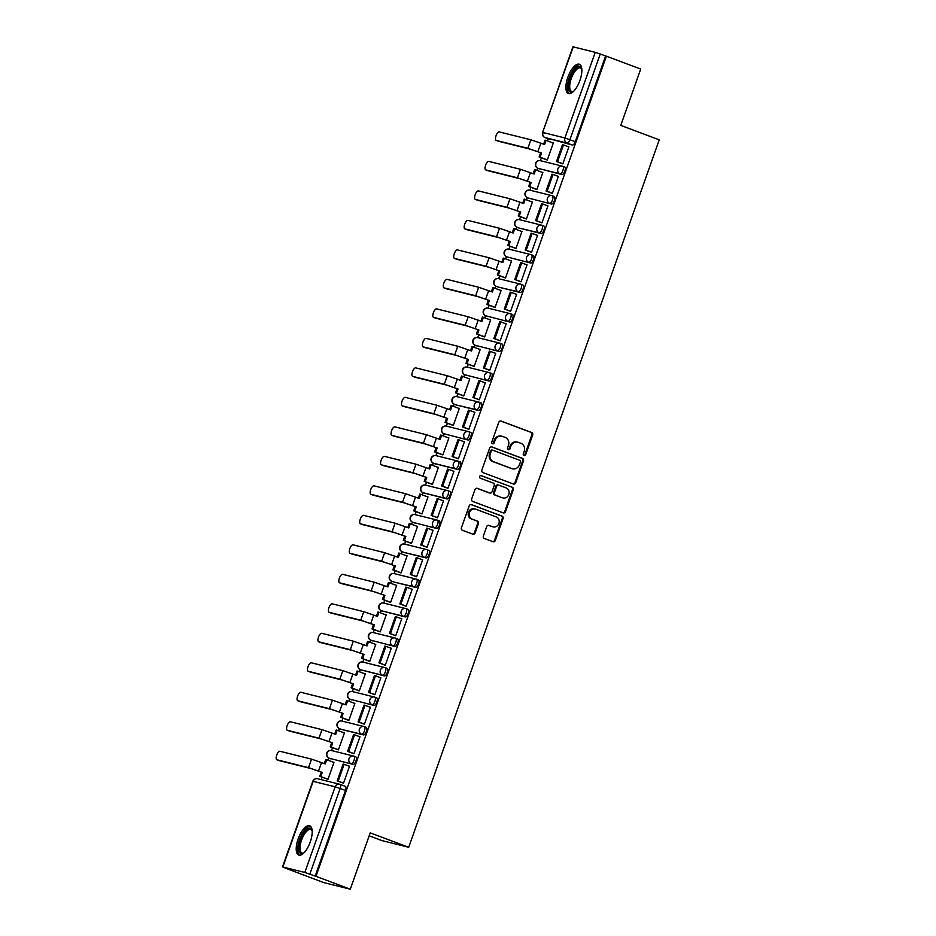 <?xml version="1.0" encoding="UTF-8"?>
<svg xmlns="http://www.w3.org/2000/svg" width="936" height="936" viewBox="0 0 936 936"><rect width="100%" height="100%" fill="white"/><g stroke="black" fill="none" stroke-linecap="round" stroke-linejoin="round"><path stroke-width="1.4" d="M524.031 455.563A1.381 1.264 104 0 0 525.681 454.709L532.666 434.983A1.966 1.802 104 0 0 531.625 432.502L501.134 421.083A1.966 1.802 104 0 0 498.783 422.3L491.798 442.014A1.381 1.264 104 0 0 492.652 443.804A1.381 1.264 104 0 0 494.173 442.904L495.074 440.353A6.306 5.78 104 0 1 502.597 436.445L505.147 437.393A6.306 5.78 104 0 1 508.459 445.36L507.558 447.911A1.381 1.264 104 0 0 508.412 449.701A1.381 1.264 104 0 0 509.933 448.8L510.834 446.25A6.306 5.78 104 0 1 518.357 442.342L520.896 443.301A6.306 5.78 104 0 1 524.218 451.269L523.306 453.82A1.381 1.264 104 0 0 524.031 455.563M523.786 455.434A1.381 1.264 104 0 0 524.909 454.51L531.882 434.795A1.966 1.802 104 0 0 530.852 432.303L500.596 420.978M492.289 443.629A1.381 1.264 104 0 0 493.401 442.716L494.302 440.154L495.074 440.353M508.037 449.537A1.381 1.264 104 0 0 509.149 448.613L510.05 446.062L510.834 446.25M579.934 80.402A15.655 6.213 -69.5 0 0 579.361 64.233A15.655 6.213 -69.5 0 0 567.813 77.384A15.655 6.213 -69.5 0 0 568.386 93.553A15.655 6.213 -69.5 0 0 579.934 80.402M310.261 841.932A15.655 6.213 -69.5 0 0 309.687 825.751A15.655 6.213 -69.5 0 0 298.139 838.913A15.655 6.213 -69.5 0 0 298.713 855.083A15.655 6.213 -69.5 0 0 310.261 841.932M483.362 536.012A1.966 1.802 104 0 0 484.403 538.504L492.956 541.71A1.966 1.802 104 0 0 495.308 540.481L503.053 518.591A1.966 1.802 104 0 0 502.024 516.099L471.533 504.68A1.966 1.802 104 0 0 469.182 505.896L461.425 527.799A1.966 1.802 104 0 0 462.466 530.291L472.797 534.152A1.966 1.802 104 0 0 475.149 532.935L478.46 523.563A1.966 1.802 104 0 0 477.43 521.071L472.306 519.152A5.265 4.832 104 0 1 475.336 509.079A5.265 4.832 104 0 1 475.816 509.231L495.893 516.742A5.265 4.832 104 0 1 492.862 526.828A5.265 4.832 104 0 1 492.383 526.675L489.037 525.424A1.966 1.802 104 0 0 486.685 526.64L483.362 536.012M606.376 56.207L640.715 69.065L620.767 125.401L659.248 139.815L408.716 847.279L370.235 832.865L350.286 889.2L315.947 876.342L606.376 56.207L600.245 54.007L569.919 139.651A4.013 1.591 110.5 0 1 567.029 143.044L545.044 137.569A4.013 1.591 110.5 0 1 544.974 137.545A4.013 1.591 110.5 0 1 544.881 137.498M513.396 483.994A1.966 1.802 104 0 0 515.736 482.777L523.493 460.875A1.966 1.802 104 0 0 522.463 458.383L491.973 446.963A1.966 1.802 104 0 0 489.622 448.192L481.865 470.083A1.966 1.802 104 0 0 482.906 472.575L513.396 483.994M513.279 489.727L505.522 511.629A1.966 1.802 104 0 1 503.17 512.846L472.68 501.427A1.966 1.802 104 0 1 471.65 498.946L474.961 489.575A1.966 1.802 104 0 1 477.313 488.346L489.68 492.979A1.966 1.802 104 0 0 492.032 491.763L494.231 485.538A1.966 1.802 104 0 0 493.19 483.046L480.32 478.226A1.381 1.264 104 0 1 481.116 475.593A1.381 1.264 104 0 1 481.244 475.628L512.238 487.246A1.966 1.802 104 0 1 513.279 489.727L512.495 489.54L504.75 511.43L505.522 511.629M350.286 889.2L323.645 882.566L289.341 869.614M548.157 138.739L547.396 140.88M541.394 157.821L540.388 160.676A4.013 3.685 104 0 0 535.942 163.274A4.013 3.685 -76 0 0 538.048 168.351A4.013 1.591 110.5 0 1 537.978 168.328A4.013 1.591 110.5 0 1 537.884 168.281M537.709 168.223L536.948 170.375M530.946 187.305L529.94 190.172M527.272 197.707L526.5 199.859M520.51 216.801L519.492 219.667A4.013 3.685 104 0 0 515.046 222.265A4.013 3.685 -76 0 0 517.163 227.331A4.013 1.591 110.5 0 1 517.093 227.319A4.013 1.591 110.5 0 1 517 227.272M516.824 227.202L516.064 229.355M510.061 246.297L509.055 249.163M506.376 256.698L505.615 258.851M499.625 275.792L498.607 278.647A4.013 3.685 104 0 0 494.161 281.245A4.013 3.685 -76 0 0 496.279 286.322A4.013 1.591 110.5 0 1 496.209 286.299A4.013 1.591 110.5 0 1 496.115 286.252M495.94 286.194L495.179 288.346M489.177 305.276L488.159 308.143M485.491 315.678L484.731 317.842M478.729 334.772L477.723 337.639M475.043 345.173L474.283 347.326M468.292 364.268L467.275 367.134M464.607 374.669L463.846 376.822M457.844 393.763L456.826 396.618A4.013 3.685 104 0 0 452.38 399.227A4.013 3.685 -76 0 0 454.498 404.293A4.013 1.591 110.5 0 1 454.428 404.27A4.013 1.591 110.5 0 1 454.334 404.223M454.159 404.165L453.398 406.318M447.396 423.259L446.39 426.114M443.711 433.66L442.95 435.813M436.96 452.743L435.942 455.61A4.013 3.685 104 0 0 431.496 458.207A4.013 3.685 -76 0 0 433.614 463.285A4.013 1.591 110.5 0 1 433.543 463.261A4.013 1.591 110.5 0 1 433.45 463.215M433.274 463.144L432.514 465.297M426.512 482.239L425.494 485.105A4.013 3.685 104 0 0 421.06 487.703A4.013 3.685 -76 0 0 423.166 492.781A4.013 1.591 110.5 0 1 423.095 492.757A4.013 1.591 110.5 0 1 423.002 492.71M422.826 492.64L422.066 494.793M416.064 511.735L415.057 514.601M412.39 522.136L411.618 524.289M405.627 541.23L404.609 544.085A4.013 3.685 104 0 0 400.163 546.683A4.013 3.685 -76 0 0 402.281 551.76A4.013 1.591 110.5 0 1 402.211 551.737A4.013 1.591 110.5 0 1 402.117 551.69M401.942 551.632L401.181 553.784M395.179 570.714L394.161 573.581A4.013 3.685 104 0 0 389.727 576.178A4.013 3.685 -76 0 0 391.833 581.256A4.013 1.591 110.5 0 1 391.763 581.233A4.013 1.591 110.5 0 1 391.669 581.186M391.494 581.116L390.733 583.28M384.731 600.21L383.725 603.077A4.013 3.685 104 0 0 379.279 605.674A4.013 3.685 -76 0 0 381.385 610.752A4.013 1.591 110.5 0 1 381.326 610.728A4.013 1.591 110.5 0 1 381.221 610.682M381.057 610.611L380.285 612.764M374.295 629.706L373.277 632.572M370.609 640.107L369.849 642.26M363.847 659.201L362.829 662.056A4.013 3.685 104 0 0 358.394 664.665A4.013 3.685 -76 0 0 360.5 669.731A4.013 1.591 110.5 0 1 360.43 669.708A4.013 1.591 110.5 0 1 360.337 669.661M360.161 669.603L359.401 671.755M353.399 688.697L352.392 691.552M349.725 699.098L348.952 701.251M342.962 718.181L341.944 721.048A4.013 3.685 104 0 0 337.498 723.645A4.013 3.685 -76 0 0 339.616 728.723A4.013 1.591 110.5 0 1 339.546 728.699A4.013 1.591 110.5 0 1 339.452 728.653M339.277 728.582L338.516 730.735M332.514 747.677L331.496 750.543M328.829 758.078L328.068 760.231M322.066 777.172L321.2 779.641M369.193 835.813L382.075 840.633L408.716 847.279M315.947 876.342L304.808 872.457L282.836 866.982L289.306 869.696M605.592 56.008L575.266 141.652A4.013 1.591 110.5 0 1 572.376 145.045L545.044 137.569A4.013 3.685 104 0 1 542.927 132.491L564.911 137.966L595.237 52.322L600.245 54.007M573.265 46.847L542.599 132.444L572.926 46.8L595.237 52.322M546.168 159.6L547.303 159.986L553.328 142.974L552.322 142.728M561.717 163.461L562.84 163.858L568.866 146.847L568.012 146.636M551.269 192.956L552.392 193.354L558.418 176.342L557.563 176.132M535.731 189.095L536.855 189.481L542.88 172.47L541.874 172.212M540.821 222.44L541.944 222.85L547.97 205.826L547.115 205.616M525.283 218.591L526.418 218.977L532.444 201.965L531.426 201.708M530.384 251.936L531.508 252.346L537.533 235.322L536.679 235.111M514.835 248.087L515.97 248.473L521.995 231.449L520.989 231.204M519.936 281.432L521.059 281.83L527.085 264.818L526.231 264.607M504.399 277.582L505.522 277.957L511.547 260.945L510.541 260.699M509.488 310.928L510.611 311.325L516.637 294.313L515.783 294.103M493.951 307.066L495.085 307.453L501.111 290.441L500.093 290.183M499.052 340.423L500.175 340.821L506.2 323.809L505.346 323.587M483.502 336.562L484.637 336.948L490.663 319.936L489.657 319.679M488.604 369.907L489.727 370.317L495.752 353.293L494.898 353.083M473.066 366.058L474.189 366.444L480.215 349.432L479.209 349.175M478.156 399.403L479.279 399.801L485.304 382.789L484.45 382.578M462.618 395.554L463.753 395.94L469.778 378.916L468.772 378.67M467.719 428.899L468.842 429.296L474.868 412.285L474.014 412.074M452.17 425.038L453.305 425.424L459.33 408.412L458.324 408.166M457.271 458.394L458.394 458.792L464.42 441.78L463.566 441.57M441.733 454.533L442.868 454.919L448.894 437.908L447.876 437.65M446.823 487.878L447.958 488.288L453.983 471.276L453.118 471.054M431.285 484.029L432.42 484.415L438.446 467.403L437.44 467.146M436.387 517.374L437.51 517.784L443.535 500.76L442.681 500.549M420.837 513.525L421.972 513.911L427.998 496.887L426.991 496.642M425.938 546.87L427.062 547.267L433.087 530.256L432.233 530.045M410.401 543.02L411.536 543.395L417.561 526.383L416.543 526.137M415.49 576.365L416.625 576.763L422.651 559.751L421.797 559.541M399.953 572.504L401.088 572.89L407.113 555.879L406.107 555.621M405.054 605.861L406.177 606.259L412.203 589.247L411.349 589.025M389.516 602L390.64 602.386L396.665 585.374L395.659 585.117M394.606 635.345L395.729 635.755L401.755 618.731L400.9 618.52M379.068 631.496L380.203 631.882L386.229 614.87L385.211 614.613M384.158 664.841L385.293 665.239L391.318 648.227L390.464 648.016M368.62 660.991L369.755 661.378L375.781 644.354L374.774 644.108M373.721 694.337L374.845 694.734L380.87 677.722L380.016 677.512M358.184 690.475L359.307 690.862L365.332 673.85L364.326 673.604M363.273 723.832L364.396 724.23L370.422 707.218L369.568 707.008M347.736 719.971L348.871 720.357L354.896 703.345L353.878 703.088M352.825 753.316L353.96 753.726L359.986 736.714L359.131 736.492M337.288 749.467L338.422 749.853L344.448 732.841L343.442 732.584M342.389 782.812L343.512 783.221L349.537 766.198L348.683 765.987M326.851 778.963L327.974 779.349L334 762.325L332.994 762.079M353.96 756.183L355.727 756.838A4.013 1.591 -69.5 0 1 355.797 756.861A4.013 1.591 -69.5 0 1 355.914 761.097A4.013 1.591 -69.5 0 1 353.047 764.396L329.168 758.218A4.013 1.591 110.5 0 1 329.098 758.195A4.013 1.591 110.5 0 1 329.004 758.148M363.496 734.912L341.511 729.437L361.589 734.198A4.013 3.685 -76 0 1 363.905 726.523A4.013 3.685 -76 0 1 364.268 726.64A4.013 1.591 110.5 0 1 364.338 726.652A4.013 1.591 110.5 0 1 364.455 730.887A4.013 1.591 110.5 0 1 361.589 734.198L363.496 734.912A4.013 1.591 -69.5 0 0 366.35 731.601A4.013 1.591 -69.5 0 0 366.245 727.366A4.013 1.591 -69.5 0 0 366.175 727.342L364.408 726.687M374.856 697.191L376.611 697.858A4.013 1.591 -69.5 0 1 376.681 697.87A4.013 1.591 -69.5 0 1 376.798 702.105A4.013 1.591 -69.5 0 1 373.932 705.416L350.052 699.227A4.013 1.591 110.5 0 1 349.994 699.204A4.013 1.591 110.5 0 1 349.888 699.157M384.38 675.921L360.5 669.731L382.485 675.207A4.013 3.685 -76 0 1 384.79 667.532A4.013 3.685 -76 0 1 385.164 667.649A4.013 1.591 110.5 0 1 385.234 667.672A4.013 1.591 110.5 0 1 385.339 671.908A4.013 1.591 110.5 0 1 382.485 675.207L384.38 675.921A4.013 1.591 -69.5 0 0 387.247 672.61A4.013 1.591 -69.5 0 0 387.13 668.386A4.013 1.591 -69.5 0 0 387.059 668.362L385.293 667.696M395.741 638.212L397.507 638.867A4.013 1.591 -69.5 0 1 397.566 638.89A4.013 1.591 -69.5 0 1 397.683 643.126A4.013 1.591 -69.5 0 1 394.828 646.425L370.948 640.236A4.013 1.591 110.5 0 1 370.878 640.224A4.013 1.591 110.5 0 1 370.785 640.177M405.265 616.941L381.385 610.752L403.369 616.227A4.013 3.685 -76 0 1 405.686 608.552A4.013 3.685 -76 0 1 406.048 608.657A4.013 1.591 110.5 0 1 406.119 608.681A4.013 1.591 110.5 0 1 406.236 612.916A4.013 1.591 110.5 0 1 403.369 616.227L405.265 616.941A4.013 1.591 -69.5 0 0 408.131 613.63A4.013 1.591 -69.5 0 0 408.014 609.394A4.013 1.591 -69.5 0 0 407.944 609.371L406.189 608.716M415.713 587.445L393.728 581.97L413.817 586.732A4.013 3.685 -76 0 1 416.122 579.056A4.013 3.685 -76 0 1 416.497 579.173A4.013 1.591 110.5 0 1 416.567 579.197A4.013 1.591 110.5 0 1 416.672 583.42A4.013 1.591 110.5 0 1 413.817 586.732L415.713 587.445A4.013 1.591 -69.5 0 0 418.579 584.134A4.013 1.591 -69.5 0 0 418.462 579.899A4.013 1.591 -69.5 0 0 418.392 579.875L416.625 579.22M426.161 557.95L404.176 552.474L424.254 557.236A4.013 3.685 -76 0 1 426.57 549.561A4.013 3.685 -76 0 1 426.933 549.678A4.013 1.591 110.5 0 1 427.003 549.701A4.013 1.591 110.5 0 1 427.12 553.936A4.013 1.591 110.5 0 1 424.254 557.236L426.161 557.95A4.013 1.591 -69.5 0 0 429.016 554.639A4.013 1.591 -69.5 0 0 428.899 550.415A4.013 1.591 -69.5 0 0 428.84 550.391L427.073 549.725M437.521 520.229L439.276 520.896A4.013 1.591 -69.5 0 1 439.347 520.919A4.013 1.591 -69.5 0 1 439.464 525.143A4.013 1.591 -69.5 0 1 436.597 528.454L412.717 522.265A4.013 1.591 110.5 0 1 412.659 522.241A4.013 1.591 110.5 0 1 412.554 522.206M447.045 498.958L423.166 492.781L445.15 498.256A4.013 3.685 -76 0 1 447.455 490.581A4.013 3.685 -76 0 1 447.829 490.686A4.013 1.591 110.5 0 1 447.899 490.71A4.013 1.591 110.5 0 1 448.005 494.945A4.013 1.591 110.5 0 1 445.15 498.256L447.045 498.958A4.013 1.591 -69.5 0 0 449.912 495.659A4.013 1.591 -69.5 0 0 449.795 491.423A4.013 1.591 -69.5 0 0 449.725 491.4L447.958 490.745M457.493 469.474L433.614 463.285L455.586 468.76A4.013 3.685 -76 0 1 457.903 461.085A4.013 3.685 -76 0 1 458.266 461.202A4.013 1.591 110.5 0 1 458.336 461.214A4.013 1.591 110.5 0 1 458.453 465.449A4.013 1.591 110.5 0 1 455.586 468.76L457.493 469.474A4.013 1.591 -69.5 0 0 460.348 466.163A4.013 1.591 -69.5 0 0 460.231 461.928A4.013 1.591 -69.5 0 0 460.161 461.904L458.406 461.249M468.842 431.753L470.609 432.42A4.013 1.591 -69.5 0 1 470.679 432.432A4.013 1.591 -69.5 0 1 470.796 436.667A4.013 1.591 -69.5 0 1 467.93 439.978L444.05 433.789A4.013 1.591 110.5 0 1 443.98 433.766A4.013 1.591 110.5 0 1 443.886 433.719M478.378 410.483L456.394 405.007L476.482 409.769A4.013 3.685 -76 0 1 478.787 402.094A4.013 3.685 -76 0 1 479.162 402.211A4.013 1.591 110.5 0 1 479.22 402.234A4.013 1.591 110.5 0 1 479.337 406.47A4.013 1.591 110.5 0 1 476.482 409.769L478.378 410.483A4.013 1.591 -69.5 0 0 481.233 407.172A4.013 1.591 -69.5 0 0 481.127 402.948A4.013 1.591 -69.5 0 0 481.057 402.925L479.29 402.258M489.739 372.774L491.494 373.429A4.013 1.591 -69.5 0 1 491.564 373.452A4.013 1.591 -69.5 0 1 491.681 377.688A4.013 1.591 -69.5 0 1 488.826 380.987L464.946 374.798A4.013 1.591 110.5 0 1 464.876 374.786A4.013 1.591 110.5 0 1 464.782 374.739M500.175 343.278L501.942 343.933A4.013 1.591 -69.5 0 1 502.012 343.957A4.013 1.591 -69.5 0 1 502.129 348.192A4.013 1.591 -69.5 0 1 499.262 351.503L475.383 345.314A4.013 1.591 110.5 0 1 475.312 345.29A4.013 1.591 110.5 0 1 475.219 345.244M510.623 313.782L512.39 314.438A4.013 1.591 -69.5 0 1 512.46 314.461A4.013 1.591 -69.5 0 1 512.565 318.696A4.013 1.591 -69.5 0 1 509.71 322.007L485.831 315.818A4.013 1.591 110.5 0 1 485.761 315.795A4.013 1.591 110.5 0 1 485.667 315.748M520.159 292.512L498.174 287.036L518.251 291.798A4.013 3.685 -76 0 1 520.568 284.123A4.013 3.685 -76 0 1 520.931 284.24A4.013 1.591 110.5 0 1 521.001 284.263A4.013 1.591 110.5 0 1 521.118 288.487A4.013 1.591 110.5 0 1 518.251 291.798L520.159 292.512A4.013 1.591 -69.5 0 0 523.013 289.201A4.013 1.591 -69.5 0 0 522.896 284.977A4.013 1.591 -69.5 0 0 522.826 284.954L521.071 284.287M531.508 254.791L533.274 255.458A4.013 1.591 -69.5 0 1 533.345 255.481A4.013 1.591 -69.5 0 1 533.462 259.705A4.013 1.591 -69.5 0 1 530.595 263.016L506.715 256.827A4.013 1.591 110.5 0 1 506.645 256.803A4.013 1.591 110.5 0 1 506.551 256.768M541.043 233.52L519.059 228.045L539.148 232.818A4.013 3.685 -76 0 1 541.453 225.143A4.013 3.685 -76 0 1 541.815 225.248A4.013 1.591 110.5 0 1 541.885 225.272A4.013 1.591 110.5 0 1 542.002 229.507A4.013 1.591 110.5 0 1 539.148 232.818L541.043 233.52A4.013 1.591 -69.5 0 0 543.898 230.221A4.013 1.591 -69.5 0 0 543.793 225.986A4.013 1.591 -69.5 0 0 543.722 225.962L541.956 225.307M552.404 195.811L554.159 196.466A4.013 1.591 -69.5 0 1 554.229 196.49A4.013 1.591 -69.5 0 1 554.346 200.725A4.013 1.591 -69.5 0 1 551.48 204.036L527.611 197.847A4.013 1.591 110.5 0 1 527.541 197.824A4.013 1.591 110.5 0 1 527.448 197.777M561.928 174.541L538.048 168.351L560.032 173.827A4.013 3.685 -76 0 1 562.337 166.152A4.013 3.685 -76 0 1 562.712 166.269A4.013 1.591 110.5 0 1 562.782 166.292A4.013 1.591 110.5 0 1 562.887 170.516A4.013 1.591 110.5 0 1 560.032 173.827L561.928 174.541A4.013 1.591 -69.5 0 0 564.794 171.229A4.013 1.591 -69.5 0 0 564.677 166.994A4.013 1.591 -69.5 0 0 564.607 166.982L562.84 166.315M315.163 876.143L345.501 790.499A4.013 1.591 -69.5 0 0 345.349 786.357A4.013 1.591 -69.5 0 0 345.279 786.334L340.072 784.38M517.772 442.166L517 441.967A6.306 5.78 104 0 0 510.05 446.062M502.024 436.27L501.251 436.071A6.306 5.78 104 0 0 494.302 440.154M513.15 483.9A1.966 1.802 104 0 0 514.964 482.578L522.721 460.676A1.966 1.802 104 0 0 521.68 458.195L491.423 446.858M520.404 462.033A1.381 1.264 104 0 0 519.679 460.29L492.909 450.263A1.381 1.264 104 0 0 491.271 451.117L490.312 453.808A6.306 5.78 104 0 0 493.635 461.776L511.922 468.632A6.306 5.78 104 0 0 519.445 464.724L520.404 462.033M492.652 450.193L492.137 450.064A1.381 1.264 104 0 0 490.487 450.918L491.271 451.117M512.507 468.807L511.723 468.608A6.306 5.78 104 0 1 511.15 468.433L492.851 461.577A6.306 5.78 104 0 1 489.54 453.609L490.487 450.918M502.936 512.764A1.966 1.802 104 0 0 504.75 511.43M476.775 488.241L488.908 492.781A1.966 1.802 104 0 0 489.271 492.874M480.788 475.558L512.238 487.246M502.515 497.788A5.265 4.832 104 0 0 508.891 494.255A5.265 4.832 104 0 0 506.025 487.855L498.958 485.211A1.966 1.802 104 0 0 496.606 486.427L494.407 492.652A1.966 1.802 104 0 0 495.436 495.132L501.731 497.589A5.265 4.832 104 0 0 502.222 497.741L502.995 497.94M498.174 485.012A1.966 1.802 104 0 0 495.823 486.24L496.606 486.427M501.731 497.589L494.664 494.945A1.966 1.802 104 0 1 493.623 492.453L495.823 486.24M512.495 489.54A1.966 1.802 104 0 0 511.465 487.048M492.862 526.828L492.079 526.629A5.265 4.832 104 0 1 491.599 526.477L488.487 525.318M475.336 509.079L474.564 508.88A5.265 4.832 104 0 0 471.533 518.965L472.306 519.152M472.563 534.07A1.966 1.802 104 0 0 474.365 532.748L477.688 523.376A1.966 1.802 104 0 0 476.646 520.884L471.533 518.965M492.722 541.616A1.966 1.802 104 0 0 494.524 540.294L502.281 518.392A1.966 1.802 104 0 0 501.24 515.9L470.995 504.574M546.998 159.916L539.101 156.956L540.107 157.201L541.581 153.048L530.104 149.14L498.525 141.266A4.516 1.79 110.5 0 1 498.455 141.242A4.516 1.79 110.5 0 1 498.373 141.207M543.617 144.179L545.056 140.131L546.062 140.377L544.588 144.542L530.876 139.792L499.297 131.917A4.516 1.79 -69.5 0 0 496.08 135.638A4.516 1.79 -69.5 0 0 496.209 140.4A4.516 1.79 -69.5 0 0 496.291 140.435L527.857 148.297L541.581 153.048M539.101 156.956L540.575 152.79M562.676 163.823L556.51 161.507L557.517 161.764L563.484 144.94L568.831 146.94M557.517 161.764L562.875 163.765M556.51 161.507L562.466 144.682L563.484 144.94M546.062 140.377L553.293 143.091M540.107 157.201L547.326 159.916M573.452 91.471A13.549 5.37 110.5 0 1 573.136 91.669A13.549 5.37 110.5 0 1 568.714 89.809A13.549 5.37 110.5 0 1 572.867 72.06A13.549 5.37 110.5 0 1 581.712 68.773A13.549 5.37 110.5 0 1 581.782 69.007A13.549 5.37 110.5 0 1 581.818 69.124M581.829 69.264A12.542 4.973 -69.5 0 0 580.519 67.977A12.542 4.973 -69.5 0 0 572.633 75.254A12.542 4.973 -69.5 0 0 570.059 89.365A12.542 4.973 -69.5 0 0 571.72 91.482A12.542 4.973 -69.5 0 0 573.546 91.377M580.156 64.701A15.561 6.166 -69.5 0 0 570.632 74.494A15.561 6.166 -69.5 0 0 567.754 91.342A15.561 6.166 -69.5 0 0 569.287 93.717M303.779 853A13.549 5.37 110.5 0 1 303.475 853.187A13.549 5.37 110.5 0 1 299.052 851.339A13.549 5.37 110.5 0 1 303.194 833.59A13.549 5.37 110.5 0 1 312.039 830.302A13.549 5.37 110.5 0 1 312.121 830.536A13.549 5.37 110.5 0 1 312.156 830.653M312.156 830.794A12.542 4.973 -69.5 0 0 310.846 829.507A12.542 4.973 -69.5 0 0 302.96 836.784A12.542 4.973 -69.5 0 0 300.397 850.882A12.542 4.973 -69.5 0 0 302.047 853.012A12.542 4.973 -69.5 0 0 303.884 852.907M310.483 826.231A15.561 6.166 -69.5 0 0 300.959 836.023A15.561 6.166 -69.5 0 0 298.081 852.871A15.561 6.166 -69.5 0 0 299.614 855.247M536.55 189.411L528.653 186.451L529.659 186.697L531.133 182.543L519.655 178.636L488.089 170.761A4.516 1.79 110.5 0 1 488.007 170.738A4.516 1.79 110.5 0 1 487.937 170.703M533.181 173.675L534.608 169.627L535.626 169.872L534.152 174.037L520.428 169.287L488.861 161.413A4.516 1.79 -69.5 0 0 485.632 165.134A4.516 1.79 -69.5 0 0 485.761 169.896A4.516 1.79 -69.5 0 0 485.842 169.919L517.421 177.793L531.133 182.543M528.653 186.451L530.127 182.286M552.24 193.319L546.062 191.002L547.08 191.26L553.036 174.435L558.382 176.436M547.08 191.26L552.427 193.261M546.062 191.002L552.029 174.178L553.036 174.435M535.626 169.872L542.845 172.575M529.659 186.697L536.89 189.411M526.102 218.895L518.205 215.947L519.223 216.193L520.685 212.039L509.219 208.12L477.641 200.257A4.516 1.79 110.5 0 1 477.559 200.234A4.516 1.79 110.5 0 1 477.489 200.199M522.733 203.159L524.172 199.111L525.178 199.368L523.704 203.521L509.98 198.771L478.413 190.909A4.516 1.79 -69.5 0 0 475.195 194.629A4.516 1.79 -69.5 0 0 475.324 199.391A4.516 1.79 -69.5 0 0 475.394 199.415L506.973 207.289L520.685 212.039M518.205 215.947L519.679 211.782M541.792 222.803L535.626 220.498L536.632 220.744L542.587 203.919L547.946 205.932M536.632 220.744L541.979 222.756M535.626 220.498L541.581 203.674L542.587 203.919M525.178 199.368L532.397 202.071M519.223 216.193L526.441 218.895M515.666 248.391L507.768 245.431L508.774 245.688L510.249 241.523L498.771 237.615L467.193 229.753A4.516 1.79 110.5 0 1 467.122 229.729A4.516 1.79 110.5 0 1 467.041 229.694M512.284 232.654L513.724 228.606L514.73 228.864L513.256 233.017L499.543 228.267L467.965 220.405A4.516 1.79 -69.5 0 0 464.747 224.125A4.516 1.79 -69.5 0 0 464.876 228.887A4.516 1.79 -69.5 0 0 464.958 228.91L496.525 236.773L510.249 241.523M507.768 245.431L509.242 241.277M531.344 252.299L525.178 249.994L526.184 250.24L532.151 233.415L537.498 235.416M526.184 250.24L531.543 252.24M525.178 249.994L531.133 233.169L532.151 233.415M514.73 228.864L521.96 231.566M508.774 245.688L515.993 248.391M505.218 277.887L497.32 274.927L498.326 275.184L499.801 271.019L488.323 267.111L456.756 259.237A4.516 1.79 110.5 0 1 456.674 259.214A4.516 1.79 110.5 0 1 456.604 259.19M501.848 262.15L503.275 258.102L504.293 258.348L502.819 262.513L489.095 257.763L457.529 249.9A4.516 1.79 -69.5 0 0 454.299 253.621A4.516 1.79 -69.5 0 0 454.428 258.383A4.516 1.79 -69.5 0 0 454.51 258.406L486.088 266.269L499.801 271.019M497.32 274.927L498.794 270.773M520.907 281.794L514.73 279.49L515.748 279.735L521.703 262.911L527.05 264.911M515.748 279.735L521.095 281.736M514.73 279.49L520.697 262.653L521.703 262.911M504.293 258.348L511.512 261.062M498.326 275.184L505.557 277.887M494.77 307.382L486.872 304.422L487.89 304.668L489.364 300.514L477.886 296.607L446.308 288.733A4.516 1.79 110.5 0 1 446.238 288.709A4.516 1.79 110.5 0 1 446.156 288.674M491.4 291.646L492.839 287.598L493.845 287.843L492.371 292.009L478.647 287.258L447.08 279.384A4.516 1.79 -69.5 0 0 443.863 283.105A4.516 1.79 -69.5 0 0 443.992 287.867A4.516 1.79 -69.5 0 0 444.062 287.89L475.64 295.764L489.364 300.514M486.872 304.422L488.346 300.257M510.459 311.29L504.293 308.974L505.3 309.231L511.255 292.406L516.613 294.407M505.3 309.231L510.646 311.232M504.293 308.974L510.249 292.149L511.255 292.406M493.845 287.843L501.064 290.558M487.89 304.668L495.109 307.382M484.333 336.866L476.436 333.918L477.442 334.164L478.916 330.01L467.438 326.102L435.872 318.228A4.516 1.79 110.5 0 1 435.79 318.205A4.516 1.79 110.5 0 1 435.72 318.17M480.952 321.13L482.391 317.093L483.397 317.339L481.923 321.504L468.211 316.754L436.632 308.88A4.516 1.79 -69.5 0 0 433.415 312.601A4.516 1.79 -69.5 0 0 433.543 317.362A4.516 1.79 -69.5 0 0 433.625 317.386L465.192 325.26L478.916 330.01M476.436 333.918L477.91 329.753M500.023 340.786L493.845 338.469L494.851 338.727L500.818 321.89L506.165 323.903M494.851 338.727L500.21 340.727M493.845 338.469L499.801 321.645L500.818 321.89M483.397 317.339L490.628 320.042M477.442 334.164L484.661 336.866M473.885 366.362L465.988 363.402L466.994 363.659L468.468 359.494L456.99 355.586L425.424 347.724A4.516 1.79 110.5 0 1 425.342 347.701A4.516 1.79 110.5 0 1 425.272 347.665M470.515 350.626L471.943 346.577L472.961 346.835L471.487 350.988L457.762 346.238L426.196 338.376A4.516 1.79 -69.5 0 0 422.967 342.096A4.516 1.79 -69.5 0 0 423.095 346.858A4.516 1.79 -69.5 0 0 423.177 346.882L454.756 354.756L468.468 359.494M465.988 363.402L467.462 359.248M489.575 370.27L483.397 367.965L484.415 368.211L490.37 351.386L495.717 353.387M484.415 368.211L489.762 370.223M483.397 367.965L489.364 351.14L490.37 351.386M472.961 346.835L480.18 349.537M466.994 363.659L474.224 366.362M463.437 395.858L455.539 392.898L456.557 393.155L458.032 388.99L446.554 385.082L414.976 377.22A4.516 1.79 110.5 0 1 414.905 377.196A4.516 1.79 110.5 0 1 414.823 377.161M460.067 380.121L461.506 376.073L462.513 376.33L461.038 380.484L447.314 375.734L415.748 367.871A4.516 1.79 -69.5 0 0 412.53 371.592A4.516 1.79 -69.5 0 0 412.659 376.354A4.516 1.79 -69.5 0 0 412.729 376.377L444.307 384.24L458.032 388.99M455.539 392.898L457.014 388.744M479.127 399.766L472.961 397.461L473.967 397.706L479.922 380.882L485.281 382.882M473.967 397.706L479.314 399.707M472.961 397.461L478.916 380.624L479.922 380.882M462.513 376.33L469.732 379.033M456.557 393.155L463.776 395.858M453.001 425.353L445.103 422.393L446.109 422.639L447.583 418.486L436.106 414.578L404.539 406.704A4.516 1.79 110.5 0 1 404.457 406.68A4.516 1.79 110.5 0 1 404.387 406.645M449.619 409.617L451.058 405.569L452.065 405.815L450.59 409.98L436.878 405.23L405.3 397.355A4.516 1.79 -69.5 0 0 402.082 401.088A4.516 1.79 -69.5 0 0 402.211 405.838A4.516 1.79 -69.5 0 0 402.293 405.873L433.859 413.735L447.583 418.486M445.103 422.393L446.577 418.228M468.69 429.261L462.513 426.945L463.519 427.202L469.486 410.377L474.833 412.378M463.519 427.202L468.877 429.203M462.513 426.945L468.468 410.12L469.486 410.377M452.065 405.815L459.295 408.529M446.109 422.639L453.34 425.353M442.552 454.849L434.655 451.889L435.661 452.135L437.135 447.981L425.658 444.073L394.091 436.199A4.516 1.79 110.5 0 1 394.009 436.176A4.516 1.79 110.5 0 1 393.939 436.141M439.183 439.113L440.61 435.065L441.628 435.31L440.154 439.475L426.43 434.725L394.863 426.851A4.516 1.79 -69.5 0 0 391.646 430.572A4.516 1.79 -69.5 0 0 391.774 435.334A4.516 1.79 -69.5 0 0 391.845 435.357L423.423 443.231L437.135 447.981M434.655 451.889L436.129 447.724M458.242 458.757L452.076 456.44L453.082 456.698L459.038 439.873L464.385 441.874M453.082 456.698L458.429 458.698M452.076 456.44L458.032 439.616L459.038 439.873M441.628 435.31L448.847 438.013M435.661 452.135L442.892 454.849M432.104 484.333L424.207 481.385L425.225 481.63L426.699 477.477L415.221 473.557L383.643 465.695A4.516 1.79 110.5 0 1 383.573 465.672A4.516 1.79 110.5 0 1 383.491 465.637M428.735 468.597L430.174 464.548L431.18 464.806L429.706 468.959L415.982 464.209L384.415 456.347A4.516 1.79 -69.5 0 0 381.198 460.067A4.516 1.79 -69.5 0 0 381.326 464.829A4.516 1.79 -69.5 0 0 381.408 464.853L412.975 472.727L426.699 477.477M424.207 481.385L425.681 477.22M447.794 488.241L441.628 485.936L442.634 486.182L448.59 469.357L453.948 471.37M442.634 486.182L447.981 488.194M441.628 485.936L447.583 469.111L448.59 469.357M431.18 464.806L438.399 467.509M425.225 481.63L432.444 484.333M421.668 513.829L413.77 510.869L414.777 511.126L416.251 506.961L404.773 503.053L373.207 495.191A4.516 1.79 110.5 0 1 373.125 495.167A4.516 1.79 110.5 0 1 373.055 495.132M418.298 498.092L419.726 494.044L420.732 494.302L419.258 498.455L405.545 493.705L373.967 485.842A4.516 1.79 -69.5 0 0 370.75 489.563A4.516 1.79 -69.5 0 0 370.878 494.325A4.516 1.79 -69.5 0 0 370.96 494.348L402.527 502.211L416.251 506.961M413.77 510.869L415.245 506.715M437.358 517.737L431.18 515.432L432.186 515.678L438.153 498.853L443.5 500.854M432.186 515.678L437.545 517.69M431.18 515.432L437.135 498.607L438.153 498.853M420.732 494.302L427.963 497.004M414.777 511.126L422.007 513.829M411.22 543.325L403.322 540.365L404.329 540.622L405.803 536.457L394.325 532.549L362.758 524.675A4.516 1.79 110.5 0 1 362.677 524.651A4.516 1.79 110.5 0 1 362.606 524.628M407.85 527.588L409.278 523.54L410.296 523.786L408.821 527.951L395.097 523.201L363.531 515.338A4.516 1.79 -69.5 0 0 360.313 519.059A4.516 1.79 -69.5 0 0 360.442 523.821A4.516 1.79 -69.5 0 0 360.512 523.844L392.09 531.707L405.803 536.457M403.322 540.365L404.797 536.211M426.91 547.232L420.744 544.928L421.75 545.173L427.705 528.349L433.052 530.349M421.75 545.173L427.097 547.174M420.744 544.928L426.699 528.091L427.705 528.349M410.296 523.786L417.514 526.5M404.329 540.622L411.559 543.325M400.772 572.82L392.874 569.86L393.892 570.106L395.366 565.952L383.889 562.045L352.31 554.17A4.516 1.79 110.5 0 1 352.24 554.147A4.516 1.79 110.5 0 1 352.158 554.112M397.402 557.084L398.841 553.036L399.847 553.281L398.373 557.446L384.649 552.696L353.083 544.822A4.516 1.79 -69.5 0 0 349.865 548.543A4.516 1.79 -69.5 0 0 349.994 553.305A4.516 1.79 -69.5 0 0 350.076 553.328L381.642 561.202L395.366 565.952M392.874 569.86L394.349 565.695M416.461 576.728L410.296 574.411L411.302 574.669L417.257 557.844L422.616 559.845M411.302 574.669L416.649 576.67M410.296 574.411L416.251 557.587L417.257 557.844M399.847 553.281L407.078 555.996M393.892 570.106L401.111 572.82M390.335 602.304L382.438 599.356L383.444 599.602L384.918 595.448L373.441 591.54L341.874 583.666A4.516 1.79 110.5 0 1 341.792 583.643A4.516 1.79 110.5 0 1 341.722 583.608M386.966 586.568L388.393 582.531L389.399 582.777L387.925 586.942L374.213 582.192L342.635 574.318A4.516 1.79 -69.5 0 0 339.417 578.038A4.516 1.79 -69.5 0 0 339.546 582.8A4.516 1.79 -69.5 0 0 339.628 582.824L371.194 590.698L384.918 595.448M382.438 599.356L383.912 595.191M406.025 606.224L399.847 603.907L400.865 604.165L406.821 587.328L412.168 589.341M400.865 604.165L406.212 606.165M399.847 603.907L405.803 587.083L406.821 587.328M389.399 582.777L396.63 585.48M383.444 599.602L390.675 602.304M379.887 631.8L371.99 628.84L372.996 629.097L374.47 624.932L362.992 621.024L331.426 613.162A4.516 1.79 110.5 0 1 331.344 613.138A4.516 1.79 110.5 0 1 331.274 613.103M376.518 616.063L377.945 612.015L378.963 612.273L377.489 616.426L363.765 611.676L332.198 603.814A4.516 1.79 -69.5 0 0 328.981 607.534A4.516 1.79 -69.5 0 0 329.109 612.296A4.516 1.79 -69.5 0 0 329.18 612.319L360.758 620.194L374.47 624.932M371.99 628.84L373.464 624.686M395.577 635.708L389.411 633.403L390.417 633.649L396.373 616.824L401.719 618.825M390.417 633.649L395.764 635.661M389.411 633.403L395.366 616.578L396.373 616.824M378.963 612.273L386.182 614.975M372.996 629.097L380.227 631.8M369.439 661.296L361.542 658.336L362.56 658.593L364.034 654.428L352.556 650.52L320.978 642.658A4.516 1.79 110.5 0 1 320.908 642.634A4.516 1.79 110.5 0 1 320.826 642.599M366.07 645.559L367.509 641.511L368.515 641.768L367.041 645.922L353.328 641.172L321.75 633.309A4.516 1.79 -69.5 0 0 318.532 637.03A4.516 1.79 -69.5 0 0 318.661 641.792A4.516 1.79 -69.5 0 0 318.743 641.815L350.31 649.678L364.034 654.428M361.542 658.336L363.016 654.182M385.129 665.203L378.963 662.899L379.969 663.144L385.925 646.32L391.283 648.32M379.969 663.144L385.316 665.145M378.963 662.899L384.918 646.074L385.925 646.32M368.515 641.768L375.745 644.471M362.56 658.593L369.779 661.296M359.003 690.791L351.105 687.831L352.111 688.077L353.586 683.923L342.108 680.016L310.541 672.142A4.516 1.79 110.5 0 1 310.459 672.118A4.516 1.79 110.5 0 1 310.389 672.083M355.633 675.055L357.061 671.007L358.067 671.252L356.604 675.418L342.88 670.667L311.302 662.793A4.516 1.79 -69.5 0 0 308.084 666.526A4.516 1.79 -69.5 0 0 308.213 671.276A4.516 1.79 -69.5 0 0 308.295 671.311L339.862 679.173L353.586 683.923M351.105 687.831L352.579 683.666M374.692 694.699L368.515 692.383L369.533 692.64L375.488 675.815L380.835 677.816M369.533 692.64L374.88 694.641M368.515 692.383L374.482 675.558L375.488 675.815M358.067 671.252L365.297 673.967M352.111 688.077L359.342 690.791M348.555 720.287L340.657 717.327L341.663 717.573L343.138 713.419L331.66 709.511L300.093 701.637A4.516 1.79 110.5 0 1 300.011 701.614A4.516 1.79 110.5 0 1 299.941 701.579M345.185 704.551L346.612 700.502L347.63 700.748L346.156 704.913L332.432 700.163L300.865 692.289A4.516 1.79 -69.5 0 0 297.648 696.01A4.516 1.79 -69.5 0 0 297.777 700.772A4.516 1.79 -69.5 0 0 297.847 700.795L329.425 708.669L343.138 713.419M340.657 717.327L342.131 713.162M364.244 724.195L358.079 721.878L359.085 722.136L365.04 705.311L370.387 707.312M359.085 722.136L364.432 724.136M358.079 721.878L364.034 705.054L365.04 705.311M347.63 700.748L354.849 703.451M341.663 717.573L348.894 720.287M338.107 749.771L330.221 746.823L331.227 747.068L332.701 742.915L321.224 738.995L289.645 731.133A4.516 1.79 110.5 0 1 289.575 731.11A4.516 1.79 110.5 0 1 289.493 731.074M334.737 734.035L336.176 729.986L337.182 730.244L335.708 734.397L321.996 729.647L290.417 721.785A4.516 1.79 -69.5 0 0 287.2 725.505A4.516 1.79 -69.5 0 0 287.329 730.267A4.516 1.79 -69.5 0 0 287.411 730.291L318.977 738.165L332.701 742.915M330.221 746.823L331.683 742.657M353.796 753.691L347.63 751.374L348.637 751.62L354.604 734.795L359.95 736.808M348.637 751.62L353.983 753.632M347.63 751.374L353.586 734.549L354.604 734.795M337.182 730.244L344.413 732.947M331.227 747.068L338.446 749.771M327.67 779.267L319.773 776.307L320.779 776.564L322.253 772.399L310.775 768.491L279.209 760.629A4.516 1.79 110.5 0 1 279.127 760.605A4.516 1.79 110.5 0 1 279.057 760.57M324.301 763.53L325.728 759.482L326.734 759.74L325.272 763.893L311.548 759.143L279.969 751.28A4.516 1.79 -69.5 0 0 276.752 755.001A4.516 1.79 -69.5 0 0 276.88 759.763A4.516 1.79 -69.5 0 0 276.962 759.786L308.529 767.649L322.253 772.399M319.773 776.307L321.247 772.153M343.36 783.175L337.182 780.87L338.2 781.115L344.155 764.291L349.502 766.292M338.2 781.115L343.547 783.128M337.182 780.87L343.149 764.045L344.155 764.291M326.734 759.74L333.965 762.442M320.779 776.564L328.01 779.267M524.909 454.51L525.681 454.709M493.401 442.716L494.173 442.904M509.149 448.613L509.933 448.8M304.808 872.457L335.146 786.813L313.162 781.338L282.836 866.982M572.376 145.045L567.029 143.044A4.013 3.685 104 0 1 564.911 137.966L575.266 141.652M353.047 764.396L329.168 758.218A4.013 3.685 -76 0 1 327.062 753.141A4.013 3.685 104 0 1 331.484 750.532A4.013 4.013 0 0 0 326.676 753.246A4.013 4.013 0 0 0 329.098 758.195L331.005 758.897M373.932 705.416L350.052 699.227A4.013 3.685 -76 0 1 347.946 694.149A4.013 3.685 104 0 1 352.369 691.552A4.013 4.013 0 0 0 347.56 694.255A4.013 4.013 0 0 0 349.994 699.204L351.889 699.917M394.828 646.425L370.948 640.236A4.013 3.685 -76 0 1 368.831 635.17A4.013 3.685 104 0 1 373.253 632.56A4.013 4.013 0 0 0 368.456 635.263A4.013 4.013 0 0 0 370.878 640.224L372.774 640.926M436.597 528.454L412.717 522.265A4.013 3.685 -76 0 1 410.611 517.198A4.013 3.685 104 0 1 415.034 514.589A4.013 4.013 0 0 0 410.225 517.292A4.013 4.013 0 0 0 412.659 522.241L414.554 522.955M467.93 439.978L444.05 433.789A4.013 3.685 -76 0 1 441.944 428.711A4.013 3.685 104 0 1 446.367 426.114A4.013 4.013 0 0 0 441.558 428.817A4.013 4.013 0 0 0 443.98 433.766L445.887 434.479M488.826 380.987L464.946 374.798A4.013 3.685 -76 0 1 462.829 369.732A4.013 3.685 104 0 1 467.251 367.123A4.013 4.013 0 0 0 462.442 369.825A4.013 4.013 0 0 0 464.876 374.786L466.771 375.488M499.262 351.503L475.383 345.314A4.013 3.685 -76 0 1 473.277 340.236A4.013 3.685 104 0 1 477.699 337.627A4.013 4.013 0 0 0 472.891 340.341A4.013 4.013 0 0 0 475.312 345.29L477.22 346.004M509.71 322.007L485.831 315.818A4.013 3.685 -76 0 1 483.713 310.74A4.013 3.685 104 0 1 488.136 308.143A4.013 4.013 0 0 0 483.339 310.846A4.013 4.013 0 0 0 485.761 315.795L487.656 316.508M530.595 263.016L506.715 256.827A4.013 3.685 -76 0 1 504.609 251.761A4.013 3.685 104 0 1 509.032 249.151A4.013 4.013 0 0 0 504.223 251.854A4.013 4.013 0 0 0 506.645 256.803L508.552 257.517M551.48 204.036L527.611 197.847A4.013 3.685 -76 0 1 525.494 192.769A4.013 3.685 104 0 1 529.916 190.172A4.013 4.013 0 0 0 525.108 192.874A4.013 4.013 0 0 0 527.541 197.824L529.437 198.537M540.727 160.793A4.013 3.685 104 0 0 540.365 160.676A4.013 4.013 0 0 0 535.556 163.379A4.013 4.013 0 0 0 537.978 168.328L539.885 169.042M552.263 195.764A4.013 1.591 110.5 0 1 552.334 195.776A4.013 1.591 110.5 0 1 552.451 200.011A4.013 1.591 110.5 0 1 549.584 203.323A4.013 3.685 -76 0 1 551.901 195.647A4.013 3.685 -76 0 1 552.263 195.764M531.379 254.744A4.013 1.591 110.5 0 1 531.449 254.767A4.013 1.591 110.5 0 1 531.566 259.003A4.013 1.591 110.5 0 1 528.7 262.302A4.013 3.685 -76 0 1 531.005 254.627A4.013 3.685 -76 0 1 531.379 254.744M510.494 313.735A4.013 1.591 110.5 0 1 510.553 313.759A4.013 1.591 110.5 0 1 510.67 317.983A4.013 1.591 110.5 0 1 507.815 321.294A4.013 3.685 -76 0 1 510.12 313.618A4.013 3.685 -76 0 1 510.494 313.735M500.046 343.219A4.013 1.591 110.5 0 1 500.116 343.243A4.013 1.591 110.5 0 1 500.233 347.478A4.013 1.591 110.5 0 1 497.367 350.789A4.013 3.685 -76 0 1 499.672 343.114A4.013 3.685 -76 0 1 500.046 343.219M489.598 372.715A4.013 1.591 110.5 0 1 489.668 372.739A4.013 1.591 110.5 0 1 489.785 376.974A4.013 1.591 110.5 0 1 486.919 380.285A4.013 3.685 -76 0 1 489.235 372.598A4.013 3.685 -76 0 1 489.598 372.715M468.714 431.707A4.013 1.591 110.5 0 1 468.784 431.73A4.013 1.591 110.5 0 1 468.901 435.954A4.013 1.591 110.5 0 1 466.034 439.265A4.013 3.685 -76 0 1 468.339 431.59A4.013 3.685 -76 0 1 468.714 431.707M437.381 520.182A4.013 1.591 110.5 0 1 437.451 520.205A4.013 1.591 110.5 0 1 437.568 524.441A4.013 1.591 110.5 0 1 434.702 527.74A4.013 3.685 -76 0 1 437.007 520.065A4.013 3.685 -76 0 1 437.381 520.182M395.6 638.153A4.013 1.591 110.5 0 1 395.671 638.177A4.013 1.591 110.5 0 1 395.788 642.412A4.013 1.591 110.5 0 1 392.921 645.723A4.013 3.685 -76 0 1 395.238 638.036A4.013 3.685 -76 0 1 395.6 638.153M374.716 697.144A4.013 1.591 110.5 0 1 374.786 697.168A4.013 1.591 110.5 0 1 374.903 701.392A4.013 1.591 110.5 0 1 372.037 704.703A4.013 3.685 -76 0 1 374.353 697.027A4.013 3.685 -76 0 1 374.716 697.144M353.831 756.124A4.013 1.591 110.5 0 1 353.902 756.148A4.013 1.591 110.5 0 1 354.007 760.383A4.013 1.591 110.5 0 1 351.152 763.694A4.013 3.685 -76 0 1 353.457 756.019A4.013 3.685 -76 0 1 353.831 756.124M530.291 190.277A4.013 3.685 104 0 0 529.916 190.172L551.901 195.647A4.013 4.013 0 0 1 552.334 195.776L554.229 196.49M519.843 219.773A4.013 3.685 104 0 0 519.468 219.656A4.013 4.013 0 0 0 514.671 222.358A4.013 4.013 0 0 0 517.093 227.319L518.989 228.021M509.395 249.268A4.013 3.685 104 0 0 509.032 249.151L531.005 254.627A4.013 4.013 0 0 1 531.449 254.767L533.345 255.481M498.958 278.764A4.013 3.685 104 0 0 498.584 278.647A4.013 4.013 0 0 0 493.775 281.35A4.013 4.013 0 0 0 496.209 286.299L498.104 287.013M488.51 308.248A4.013 3.685 104 0 0 488.136 308.143L510.12 313.618A4.013 4.013 0 0 1 510.553 313.759L512.46 314.461M478.062 337.744A4.013 3.685 104 0 0 477.699 337.627L499.672 343.114A4.013 4.013 0 0 1 500.116 343.243L502.012 343.957M467.626 367.24A4.013 3.685 104 0 0 467.251 367.123L489.235 372.598A4.013 4.013 0 0 1 489.668 372.739L491.564 373.452M457.177 396.735A4.013 3.685 104 0 0 456.803 396.618A4.013 4.013 0 0 0 452.006 399.321A4.013 4.013 0 0 0 454.428 404.27L456.323 404.984M446.729 426.231A4.013 3.685 104 0 0 446.367 426.114L468.339 431.59A4.013 4.013 0 0 1 468.784 431.73L470.679 432.432M436.293 455.715A4.013 3.685 104 0 0 435.919 455.61A4.013 4.013 0 0 0 431.11 458.312A4.013 4.013 0 0 0 433.543 463.261L435.439 463.975M425.845 485.211A4.013 3.685 104 0 0 425.47 485.094A4.013 4.013 0 0 0 420.673 487.796A4.013 4.013 0 0 0 423.095 492.757L424.991 493.459M415.397 514.706A4.013 3.685 104 0 0 415.034 514.589L437.007 520.065A4.013 4.013 0 0 1 437.451 520.205L439.347 520.919M404.96 544.202A4.013 3.685 104 0 0 404.586 544.085A4.013 4.013 0 0 0 399.789 546.788A4.013 4.013 0 0 0 402.211 551.737L404.106 552.451M394.512 573.686A4.013 3.685 104 0 0 394.15 573.581A4.013 4.013 0 0 0 389.341 576.284A4.013 4.013 0 0 0 391.763 581.233L393.658 581.946M384.064 603.182A4.013 3.685 104 0 0 383.701 603.065A4.013 4.013 0 0 0 378.893 605.779A4.013 4.013 0 0 0 381.326 610.728L383.222 611.442M373.628 632.678A4.013 3.685 104 0 0 373.253 632.56L395.238 638.036A4.013 4.013 0 0 1 395.671 638.177L397.566 638.89M363.18 662.173A4.013 3.685 104 0 0 362.817 662.056A4.013 4.013 0 0 0 358.008 664.759A4.013 4.013 0 0 0 360.43 669.708L362.326 670.422M352.732 691.669A4.013 3.685 104 0 0 352.369 691.552L374.353 697.027A4.013 4.013 0 0 1 374.786 697.168L376.681 697.87M342.295 721.153A4.013 3.685 104 0 0 341.921 721.048A4.013 4.013 0 0 0 337.124 723.75A4.013 4.013 0 0 0 339.546 728.699L341.441 729.413M331.847 750.649A4.013 3.685 104 0 0 331.484 750.532L353.457 756.019A4.013 4.013 0 0 1 353.902 756.148L355.797 756.861M345.501 790.499L340.142 788.498L309.816 874.142M339.932 784.333A4.013 1.591 110.5 0 1 340.002 784.345A4.013 1.591 110.5 0 1 340.142 788.498L335.146 786.813A4.013 3.685 -76 0 1 339.932 784.333M312.835 781.291L313.162 781.338A4.013 3.685 -76 0 1 317.585 778.74A4.013 4.013 0 0 0 312.835 781.291L282.496 866.935M550.321 139.546L544.974 137.545A4.013 4.013 0 0 1 542.599 132.444L544.834 133.392M530.852 432.303L531.625 432.502M531.882 434.795L532.666 434.983M521.68 458.195L522.463 458.383M522.721 460.676L523.493 460.875M514.964 482.578L515.736 482.777M489.54 453.609L490.312 453.808M492.851 461.577L493.635 461.776M511.15 468.433L511.922 468.632M488.908 492.781L489.68 492.979M493.623 492.453L494.407 492.652M494.664 494.945L495.436 495.132M491.599 526.477L492.383 526.675M476.646 520.884L477.43 521.071M477.688 523.376L478.46 523.563M474.365 532.748L475.149 532.935M501.24 515.9L502.024 516.099M502.281 518.392L503.053 518.591M494.524 540.294L495.308 540.481M496.291 140.435L498.525 141.266M540.879 143.149L537.872 151.655M530.876 139.792L527.857 148.297M485.842 169.919L488.089 170.761M530.443 172.645L527.424 181.151M520.428 169.287L517.421 177.793M475.394 199.415L477.641 200.257M519.995 202.141L516.976 210.647M509.98 198.771L506.973 207.289M464.958 228.91L467.193 229.753M509.547 231.625L506.54 240.142M499.543 228.267L496.525 236.773M454.51 258.406L456.756 259.237M499.11 261.121L496.092 269.626M489.095 257.763L486.088 266.269M444.062 287.89L446.308 288.733M488.662 290.616L485.644 299.122M478.647 287.258L475.64 295.764M433.625 317.386L435.872 318.228M478.214 320.112L475.207 328.618M468.211 316.754L465.192 325.26M423.177 346.882L425.424 347.724M467.778 349.608L464.759 358.114M457.762 346.238L454.756 354.756M412.729 376.377L414.976 377.22M457.33 379.092L454.311 387.598M447.314 375.734L444.307 384.24M402.293 405.873L404.539 406.704M446.881 408.587L443.875 417.093M436.878 405.23L433.859 413.735M391.845 435.357L394.091 436.199M436.445 438.083L433.426 446.589M426.43 434.725L423.423 443.231M381.408 464.853L383.643 465.695M425.997 467.579L422.978 476.085M415.982 464.209L412.975 472.727M370.96 494.348L373.207 495.191M415.549 497.063L412.542 505.58M405.545 493.705L402.527 502.211M360.512 523.844L362.758 524.675M405.112 526.558L402.094 535.064M395.097 523.201L392.09 531.707M350.076 553.328L352.31 554.17M394.664 556.054L391.657 564.56M384.649 552.696L381.642 561.202M339.628 582.824L341.874 583.666M384.216 585.55L381.209 594.056M374.213 582.192L371.194 590.698M329.18 612.319L331.426 613.162M373.78 615.046L370.761 623.552M363.765 611.676L360.758 620.194M318.743 641.815L320.978 642.658M363.332 644.53L360.325 653.035M353.328 641.172L350.31 649.678M308.295 671.311L310.541 672.142M352.884 674.025L349.877 682.531M342.88 670.667L339.862 679.173M297.847 700.795L300.093 701.637M342.447 703.521L339.429 712.027M332.432 700.163L329.425 708.669M287.411 730.291L289.645 731.133M331.999 733.017L328.992 741.523M321.996 729.647L318.977 738.165M276.962 759.786L279.209 760.629M321.551 762.501L318.544 771.018M311.548 759.143L308.529 767.649M564.677 166.994L562.782 166.292A4.013 4.013 0 0 0 562.337 166.152L540.365 160.676M543.793 225.986L541.885 225.272A4.013 4.013 0 0 0 541.453 225.143L519.468 219.656M522.896 284.977L521.001 284.263A4.013 4.013 0 0 0 520.568 284.123L498.584 278.647M481.127 402.948L479.22 402.234A4.013 4.013 0 0 0 478.787 402.094L456.803 396.618M460.231 461.928L458.336 461.214A4.013 4.013 0 0 0 457.903 461.085L435.919 455.61M449.795 491.423L447.899 490.71A4.013 4.013 0 0 0 447.455 490.581L425.47 485.094M428.899 550.415L427.003 549.701A4.013 4.013 0 0 0 426.57 549.561L404.586 544.085M418.462 579.899L416.567 579.197A4.013 4.013 0 0 0 416.122 579.056L394.15 573.581M408.014 609.394L406.119 608.681A4.013 4.013 0 0 0 405.686 608.552L383.701 603.065M387.13 668.386L385.234 667.672A4.013 4.013 0 0 0 384.79 667.532L362.817 662.056M366.245 727.366L364.338 726.652A4.013 4.013 0 0 0 363.905 726.523L341.921 721.048M345.349 786.357L340.002 784.345A4.013 4.013 0 0 0 339.569 784.216L317.585 778.74M492.008 450.029L492.781 450.216M489.083 492.839L489.856 493.038M497.999 484.953L498.771 485.152M498.455 141.242L496.209 140.4M488.007 170.738L485.761 169.896M477.559 200.234L475.324 199.391M467.122 229.729L464.876 228.887M456.674 259.214L454.428 258.383M446.238 288.709L443.992 287.867M435.79 318.205L433.543 317.362M425.342 347.701L423.095 346.858M414.905 377.196L412.659 376.354M404.457 406.68L402.211 405.838M394.009 436.176L391.774 435.334M383.573 465.672L381.326 464.829M373.125 495.167L370.878 494.325M362.677 524.651L360.442 523.821M352.24 554.147L349.994 553.305M341.792 583.643L339.546 582.8M331.344 613.138L329.109 612.296M320.908 642.634L318.661 641.792M310.459 672.118L308.213 671.276M300.011 701.614L297.777 700.772M289.575 731.11L287.329 730.267M279.127 760.605L276.88 759.763"/></g></svg>
